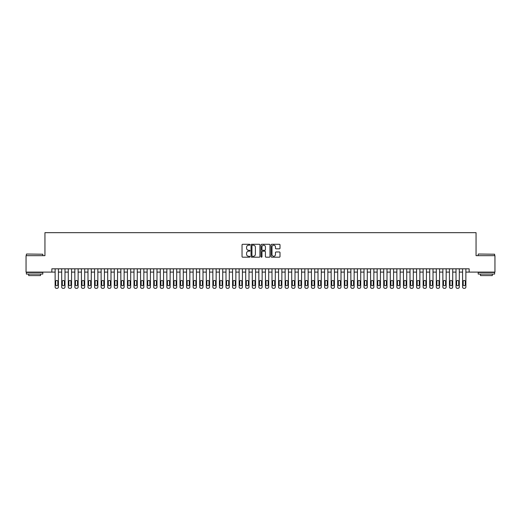 <?xml version="1.0" encoding="UTF-8"?>
<svg xmlns="http://www.w3.org/2000/svg" width="521" height="521" viewBox="0 0 521 521"><rect width="100%" height="100%" fill="white"/><g stroke="black" fill="none" stroke-linecap="round" stroke-linejoin="round"><path stroke-width="0.78" d="M249.982 244.74A0.449 0.449 0 0 0 249.533 244.29L242.682 244.29A0.645 0.645 0 0 0 242.037 244.935L242.037 256.547A0.645 0.645 0 0 0 242.682 257.192L249.533 257.192A0.449 0.449 0 0 0 249.982 256.742A0.449 0.449 0 0 0 249.533 256.286L248.647 256.286A2.064 2.064 0 0 1 246.583 254.222L246.583 253.258A2.064 2.064 0 0 1 248.647 251.194L249.533 251.194A0.449 0.449 0 0 0 249.982 250.738A0.449 0.449 0 0 0 249.533 250.288L248.647 250.288A2.064 2.064 0 0 1 246.583 248.224L246.583 247.26A2.064 2.064 0 0 1 248.647 245.196L249.533 245.196A0.449 0.449 0 0 0 249.982 244.74M279.354 248.836A0.645 0.645 0 0 0 279.998 248.191L279.998 244.935A0.645 0.645 0 0 0 279.354 244.29L271.741 244.29A0.645 0.645 0 0 0 271.096 244.935L271.096 256.547A0.645 0.645 0 0 0 271.741 257.192L279.354 257.192A0.645 0.645 0 0 0 279.998 256.547L279.998 252.613A0.645 0.645 0 0 0 279.354 251.969L276.097 251.969A0.645 0.645 0 0 0 275.453 252.613L275.453 254.561A1.726 1.726 0 0 1 273.727 256.286A1.726 1.726 0 0 1 272.001 254.561L272.001 246.921A1.726 1.726 0 0 1 273.727 245.196A1.726 1.726 0 0 1 275.453 246.921L275.453 248.191A0.645 0.645 0 0 0 276.097 248.836L279.354 248.836M51.846 272.099L26.05 272.099L26.05 255.668L44.943 255.668L44.943 232.666L476.057 232.666L476.057 255.668L494.95 255.668L494.95 272.099L469.154 272.099L469.154 268.816L51.846 268.816L51.846 272.099L55.128 272.099M259.933 244.935A0.645 0.645 0 0 0 259.289 244.29L251.676 244.29A0.645 0.645 0 0 0 251.031 244.935L251.031 256.547A0.645 0.645 0 0 0 251.676 257.192L259.289 257.192A0.645 0.645 0 0 0 259.933 256.547L259.933 244.935M261.711 244.29L269.324 244.29A0.645 0.645 0 0 1 269.969 244.935L269.969 256.547A0.645 0.645 0 0 1 269.324 257.192L266.062 257.192A0.645 0.645 0 0 1 265.417 256.547L265.417 251.838A0.645 0.645 0 0 0 264.772 251.194L262.61 251.194A0.645 0.645 0 0 0 261.965 251.838L261.965 256.742A0.449 0.449 0 0 1 261.516 257.192A0.449 0.449 0 0 1 261.067 256.742L261.067 244.935A0.645 0.645 0 0 1 261.711 244.29M58.417 268.816L58.417 287.019L58.417 272.099L61.699 272.099M64.988 268.816L64.988 287.019L64.988 272.099L68.277 272.099M71.559 268.816L71.559 287.019L71.559 272.099L74.848 272.099M78.13 268.816L78.13 287.019L78.13 272.099L81.419 272.099M84.702 268.816L84.702 287.019L84.702 272.099L87.99 272.099M91.273 268.816L91.273 287.019L91.273 272.099L94.561 272.099M97.85 268.816L97.85 287.019L97.85 272.099L101.133 272.099M104.421 268.816L104.421 287.019L104.421 272.099L107.704 272.099M110.993 268.816L110.993 287.019L110.993 272.099L114.275 272.099M117.564 268.816L117.564 287.019L117.564 272.099L120.846 272.099M124.135 268.816L124.135 287.019L124.135 272.099L127.424 272.099M130.706 268.816L130.706 287.019L130.706 272.099L133.995 272.099M137.277 268.816L137.277 287.019L137.277 272.099L140.566 272.099M143.848 268.816L143.848 287.019L143.848 272.099L147.137 272.099M150.419 268.816L150.419 287.019L150.419 272.099L153.708 272.099M156.997 268.816L156.997 287.019L156.997 272.099L160.279 272.099M163.568 268.816L163.568 287.019L163.568 272.099L166.85 272.099M170.139 268.816L170.139 287.019L170.139 272.099L173.421 272.099M176.71 268.816L176.71 287.019L176.71 272.099L179.992 272.099M183.281 268.816L183.281 287.019L183.281 272.099L186.57 272.099M189.852 268.816L189.852 287.019L189.852 272.099L193.141 272.099M196.424 268.816L196.424 287.019L196.424 272.099L199.712 272.099M202.995 268.816L202.995 287.019L202.995 272.099L206.283 272.099M209.566 268.816L209.566 287.019L209.566 272.099L212.855 272.099M216.143 268.816L216.143 287.019L216.143 272.099L219.426 272.099M222.714 268.816L222.714 287.019L222.714 272.099L225.997 272.099M229.286 268.816L229.286 287.019L229.286 272.099L232.568 272.099M235.857 268.816L235.857 287.019L235.857 272.099L239.139 272.099M242.428 268.816L242.428 287.019L242.428 272.099L245.717 272.099M248.999 268.816L248.999 287.019L248.999 272.099L252.288 272.099M255.57 268.816L255.57 287.019L255.57 272.099L258.859 272.099M262.141 268.816L262.141 287.019L262.141 272.099L265.43 272.099M268.712 268.816L268.712 287.019L268.712 272.099L272.001 272.099M275.283 268.816L275.283 287.019L275.283 272.099L278.572 272.099M281.861 268.816L281.861 287.019L281.861 272.099L285.143 272.099M288.432 268.816L288.432 287.019L288.432 272.099L291.714 272.099M295.003 268.816L295.003 287.019L295.003 272.099L298.286 272.099M301.574 268.816L301.574 287.019L301.574 272.099L304.857 272.099M308.145 268.816L308.145 287.019L308.145 272.099L311.434 272.099M314.717 268.816L314.717 287.019L314.717 272.099L318.005 272.099M321.288 268.816L321.288 287.019L321.288 272.099L324.576 272.099M327.859 268.816L327.859 287.019L327.859 272.099L331.148 272.099M334.43 268.816L334.43 287.019L334.43 272.099L337.719 272.099M341.008 268.816L341.008 287.019L341.008 272.099L344.29 272.099M347.579 268.816L347.579 287.019L347.579 272.099L350.861 272.099M354.15 268.816L354.15 287.019L354.15 272.099L357.432 272.099M360.721 268.816L360.721 287.019L360.721 272.099L364.003 272.099M367.292 268.816L367.292 287.019L367.292 272.099L370.581 272.099M373.863 268.816L373.863 287.019L373.863 272.099L377.152 272.099M380.434 268.816L380.434 287.019L380.434 272.099L383.723 272.099M387.005 268.816L387.005 287.019L387.005 272.099L390.294 272.099M393.576 268.816L393.576 287.019L393.576 272.099L396.865 272.099M400.154 268.816L400.154 287.019L400.154 272.099L403.436 272.099M406.725 268.816L406.725 287.019L406.725 272.099L410.007 272.099M413.296 268.816L413.296 287.019L413.296 272.099L416.579 272.099M419.867 268.816L419.867 287.019L419.867 272.099L423.15 272.099M426.438 268.816L426.438 287.019L426.438 272.099L429.727 272.099M433.01 268.816L433.01 287.019L433.01 272.099L436.298 272.099M439.581 268.816L439.581 287.019L439.581 272.099L442.87 272.099M446.152 268.816L446.152 287.019L446.152 272.099L449.441 272.099M452.723 268.816L452.723 287.019L452.723 272.099L456.012 272.099M459.301 268.816L459.301 287.019L459.301 272.099L462.583 272.099M465.872 268.816L465.872 287.019L465.872 272.099L469.154 272.099M252.385 245.196A0.449 0.449 0 0 0 251.936 245.645L251.936 255.837A0.449 0.449 0 0 0 252.385 256.286L253.323 256.286A2.064 2.064 0 0 0 255.388 254.222L255.388 247.26A2.064 2.064 0 0 0 253.323 245.196L252.385 245.196M265.417 246.954A1.726 1.726 0 0 0 263.691 245.228A1.726 1.726 0 0 0 261.965 246.954L261.965 249.644A0.645 0.645 0 0 0 262.61 250.288L264.772 250.288A0.645 0.645 0 0 0 265.417 249.644L265.417 246.954M55.721 284.648A1.049 1.049 90 0 0 56.776 285.703A1.049 1.049 90 0 0 57.824 284.648A1.049 1.049 -90 0 1 56.776 285.703A1.049 1.049 -90 0 1 55.721 284.648L55.721 281.496A1.049 1.049 -90 0 1 56.776 280.448A1.049 1.049 -90 0 1 57.824 281.496A1.049 1.049 90 0 0 56.776 280.448A1.049 1.049 90 0 0 55.721 281.496M55.128 268.816L55.128 287.019A1.316 1.316 90 0 0 56.444 288.334L57.102 288.334A1.316 1.316 90 0 0 58.417 287.019M57.824 281.496L57.824 284.648M56.444 288.334L57.102 288.334M26.578 254.027L42.807 254.222L26.578 254.027M34.594 274.072L26.376 274.072L26.376 272.431L42.807 272.431L42.807 274.072L34.594 274.072M40.508 274.072L40.508 275.583L28.681 275.583L28.681 274.072M478.389 254.027L494.624 254.222L478.389 254.027M486.406 274.072L478.193 274.072L478.193 272.431L494.624 272.431L494.624 274.072L486.406 274.072M492.319 274.072L492.319 275.583L480.492 275.583L480.492 274.072M62.292 284.648A1.049 1.049 90 0 0 63.347 285.703A1.049 1.049 90 0 0 64.396 284.648A1.049 1.049 -90 0 1 63.347 285.703A1.049 1.049 -90 0 1 62.292 284.648L62.292 281.496A1.049 1.049 -90 0 1 63.347 280.448A1.049 1.049 -90 0 1 64.396 281.496A1.049 1.049 90 0 0 63.347 280.448A1.049 1.049 90 0 0 62.292 281.496M61.699 268.816L61.699 287.019A1.316 1.316 90 0 0 63.015 288.334L63.673 288.334A1.316 1.316 90 0 0 64.988 287.019M68.863 284.648A1.049 1.049 90 0 0 69.918 285.703A1.049 1.049 90 0 0 70.967 284.648A1.049 1.049 -90 0 1 69.918 285.703A1.049 1.049 -90 0 1 68.863 284.648L68.863 281.496A1.049 1.049 -90 0 1 69.918 280.448A1.049 1.049 -90 0 1 70.967 281.496A1.049 1.049 90 0 0 69.918 280.448A1.049 1.049 90 0 0 68.863 281.496M68.277 268.816L68.277 287.019A1.316 1.316 90 0 0 69.586 288.334L70.244 288.334A1.316 1.316 90 0 0 71.559 287.019M75.434 284.648A1.049 1.049 90 0 0 76.489 285.703A1.049 1.049 90 0 0 77.538 284.648A1.049 1.049 -90 0 1 76.489 285.703A1.049 1.049 -90 0 1 75.434 284.648L75.434 281.496A1.049 1.049 -90 0 1 76.489 280.448A1.049 1.049 -90 0 1 77.538 281.496A1.049 1.049 90 0 0 76.489 280.448A1.049 1.049 90 0 0 75.434 281.496M74.848 268.816L74.848 287.019A1.316 1.316 90 0 0 76.157 288.334L76.815 288.334A1.316 1.316 90 0 0 78.13 287.019M82.012 284.648A1.049 1.049 90 0 0 83.06 285.703A1.049 1.049 90 0 0 84.109 284.648A1.049 1.049 -90 0 1 83.06 285.703A1.049 1.049 -90 0 1 82.012 284.648L82.012 281.496A1.049 1.049 -90 0 1 83.06 280.448A1.049 1.049 -90 0 1 84.109 281.496A1.049 1.049 90 0 0 83.06 280.448A1.049 1.049 90 0 0 82.012 281.496M81.419 268.816L81.419 287.019A1.316 1.316 90 0 0 82.735 288.334L83.386 288.334A1.316 1.316 90 0 0 84.702 287.019M64.396 281.496L64.396 284.648M63.015 288.334L63.673 288.334M70.967 281.496L70.967 284.648M69.586 288.334L70.244 288.334M77.538 281.496L77.538 284.648M76.157 288.334L76.815 288.334M84.109 281.496L84.109 284.648M82.735 288.334L83.386 288.334M88.583 284.648A1.049 1.049 90 0 0 89.632 285.703A1.049 1.049 90 0 0 90.687 284.648A1.049 1.049 -90 0 1 89.632 285.703A1.049 1.049 -90 0 1 88.583 284.648L88.583 281.496A1.049 1.049 -90 0 1 89.632 280.448A1.049 1.049 -90 0 1 90.687 281.496A1.049 1.049 90 0 0 89.632 280.448A1.049 1.049 90 0 0 88.583 281.496M87.99 268.816L87.99 287.019A1.316 1.316 90 0 0 89.306 288.334L89.964 288.334A1.316 1.316 90 0 0 91.273 287.019M90.687 281.496L90.687 284.648M89.306 288.334L89.964 288.334M95.154 284.648A1.049 1.049 90 0 0 96.203 285.703A1.049 1.049 90 0 0 97.258 284.648A1.049 1.049 -90 0 1 96.203 285.703A1.049 1.049 -90 0 1 95.154 284.648L95.154 281.496A1.049 1.049 -90 0 1 96.203 280.448A1.049 1.049 -90 0 1 97.258 281.496A1.049 1.049 90 0 0 96.203 280.448A1.049 1.049 90 0 0 95.154 281.496M94.561 268.816L94.561 287.019A1.316 1.316 90 0 0 95.877 288.334L96.535 288.334A1.316 1.316 90 0 0 97.85 287.019M101.725 284.648A1.049 1.049 90 0 0 102.774 285.703A1.049 1.049 90 0 0 103.829 284.648A1.049 1.049 -90 0 1 102.774 285.703A1.049 1.049 -90 0 1 101.725 284.648L101.725 281.496A1.049 1.049 -90 0 1 102.774 280.448A1.049 1.049 -90 0 1 103.829 281.496A1.049 1.049 90 0 0 102.774 280.448A1.049 1.049 90 0 0 101.725 281.496M101.133 268.816L101.133 287.019A1.316 1.316 90 0 0 102.448 288.334L103.106 288.334A1.316 1.316 90 0 0 104.421 287.019M108.296 284.648A1.049 1.049 90 0 0 109.345 285.703A1.049 1.049 90 0 0 110.4 284.648A1.049 1.049 -90 0 1 109.345 285.703A1.049 1.049 -90 0 1 108.296 284.648L108.296 281.496A1.049 1.049 -90 0 1 109.345 280.448A1.049 1.049 -90 0 1 110.4 281.496A1.049 1.049 90 0 0 109.345 280.448A1.049 1.049 90 0 0 108.296 281.496M107.704 268.816L107.704 287.019A1.316 1.316 90 0 0 109.019 288.334L109.677 288.334A1.316 1.316 90 0 0 110.993 287.019M114.867 284.648A1.049 1.049 90 0 0 115.922 285.703A1.049 1.049 90 0 0 116.971 284.648A1.049 1.049 -90 0 1 115.922 285.703A1.049 1.049 -90 0 1 114.867 284.648L114.867 281.496A1.049 1.049 -90 0 1 115.922 280.448A1.049 1.049 -90 0 1 116.971 281.496A1.049 1.049 90 0 0 115.922 280.448A1.049 1.049 90 0 0 114.867 281.496M114.275 268.816L114.275 287.019A1.316 1.316 90 0 0 115.59 288.334L116.248 288.334A1.316 1.316 90 0 0 117.564 287.019M121.439 284.648A1.049 1.049 90 0 0 122.494 285.703A1.049 1.049 90 0 0 123.542 284.648A1.049 1.049 -90 0 1 122.494 285.703A1.049 1.049 -90 0 1 121.439 284.648L121.439 281.496A1.049 1.049 -90 0 1 122.494 280.448A1.049 1.049 -90 0 1 123.542 281.496A1.049 1.049 90 0 0 122.494 280.448A1.049 1.049 90 0 0 121.439 281.496M120.846 268.816L120.846 287.019A1.316 1.316 90 0 0 122.161 288.334L122.819 288.334A1.316 1.316 90 0 0 124.135 287.019M97.258 281.496L97.258 284.648M95.877 288.334L96.535 288.334M103.829 281.496L103.829 284.648M102.448 288.334L103.106 288.334M110.4 281.496L110.4 284.648M109.019 288.334L109.677 288.334M116.971 281.496L116.971 284.648M115.59 288.334L116.248 288.334M123.542 281.496L123.542 284.648M122.161 288.334L122.819 288.334M128.01 284.648A1.049 1.049 90 0 0 129.065 285.703A1.049 1.049 90 0 0 130.113 284.648A1.049 1.049 -90 0 1 129.065 285.703A1.049 1.049 -90 0 1 128.01 284.648L128.01 281.496A1.049 1.049 -90 0 1 129.065 280.448A1.049 1.049 -90 0 1 130.113 281.496A1.049 1.049 90 0 0 129.065 280.448A1.049 1.049 90 0 0 128.01 281.496M127.424 268.816L127.424 287.019A1.316 1.316 90 0 0 128.733 288.334L129.39 288.334A1.316 1.316 90 0 0 130.706 287.019M130.113 281.496L130.113 284.648M128.733 288.334L129.39 288.334M134.581 284.648A1.049 1.049 90 0 0 135.636 285.703A1.049 1.049 90 0 0 136.684 284.648A1.049 1.049 -90 0 1 135.636 285.703A1.049 1.049 -90 0 1 134.581 284.648L134.581 281.496A1.049 1.049 -90 0 1 135.636 280.448A1.049 1.049 -90 0 1 136.684 281.496A1.049 1.049 90 0 0 135.636 280.448A1.049 1.049 90 0 0 134.581 281.496M133.995 268.816L133.995 287.019A1.316 1.316 90 0 0 135.304 288.334L135.961 288.334A1.316 1.316 90 0 0 137.277 287.019M136.684 281.496L136.684 284.648M135.304 288.334L135.961 288.334M141.158 284.648A1.049 1.049 90 0 0 142.207 285.703A1.049 1.049 90 0 0 143.255 284.648A1.049 1.049 -90 0 1 142.207 285.703A1.049 1.049 -90 0 1 141.158 284.648L141.158 281.496A1.049 1.049 -90 0 1 142.207 280.448A1.049 1.049 -90 0 1 143.255 281.496A1.049 1.049 90 0 0 142.207 280.448A1.049 1.049 90 0 0 141.158 281.496M140.566 268.816L140.566 287.019A1.316 1.316 90 0 0 141.881 288.334L142.533 288.334A1.316 1.316 90 0 0 143.848 287.019M143.255 281.496L143.255 284.648M141.881 288.334L142.533 288.334M147.73 284.648A1.049 1.049 90 0 0 148.778 285.703A1.049 1.049 90 0 0 149.833 284.648A1.049 1.049 -90 0 1 148.778 285.703A1.049 1.049 -90 0 1 147.73 284.648L147.73 281.496A1.049 1.049 -90 0 1 148.778 280.448A1.049 1.049 -90 0 1 149.833 281.496A1.049 1.049 90 0 0 148.778 280.448A1.049 1.049 90 0 0 147.73 281.496M147.137 268.816L147.137 287.019A1.316 1.316 90 0 0 148.452 288.334L149.11 288.334A1.316 1.316 90 0 0 150.419 287.019M149.833 281.496L149.833 284.648M148.452 288.334L149.11 288.334M154.301 284.648A1.049 1.049 90 0 0 155.349 285.703A1.049 1.049 90 0 0 156.404 284.648A1.049 1.049 -90 0 1 155.349 285.703A1.049 1.049 -90 0 1 154.301 284.648L154.301 281.496A1.049 1.049 -90 0 1 155.349 280.448A1.049 1.049 -90 0 1 156.404 281.496A1.049 1.049 90 0 0 155.349 280.448A1.049 1.049 90 0 0 154.301 281.496M153.708 268.816L153.708 287.019A1.316 1.316 90 0 0 155.024 288.334L155.681 288.334A1.316 1.316 90 0 0 156.997 287.019M156.404 281.496L156.404 284.648M155.024 288.334L155.681 288.334M160.872 284.648A1.049 1.049 90 0 0 161.92 285.703A1.049 1.049 90 0 0 162.975 284.648A1.049 1.049 -90 0 1 161.92 285.703A1.049 1.049 -90 0 1 160.872 284.648L160.872 281.496A1.049 1.049 -90 0 1 161.92 280.448A1.049 1.049 -90 0 1 162.975 281.496A1.049 1.049 90 0 0 161.92 280.448A1.049 1.049 90 0 0 160.872 281.496M160.279 268.816L160.279 287.019A1.316 1.316 90 0 0 161.595 288.334L162.252 288.334A1.316 1.316 90 0 0 163.568 287.019M162.975 281.496L162.975 284.648M161.595 288.334L162.252 288.334M167.443 284.648A1.049 1.049 90 0 0 168.491 285.703A1.049 1.049 90 0 0 169.546 284.648A1.049 1.049 -90 0 1 168.491 285.703A1.049 1.049 -90 0 1 167.443 284.648L167.443 281.496A1.049 1.049 -90 0 1 168.491 280.448A1.049 1.049 -90 0 1 169.546 281.496A1.049 1.049 90 0 0 168.491 280.448A1.049 1.049 90 0 0 167.443 281.496M166.85 268.816L166.85 287.019A1.316 1.316 90 0 0 168.166 288.334L168.824 288.334A1.316 1.316 90 0 0 170.139 287.019M174.014 284.648A1.049 1.049 90 0 0 175.069 285.703A1.049 1.049 90 0 0 176.118 284.648A1.049 1.049 -90 0 1 175.069 285.703A1.049 1.049 -90 0 1 174.014 284.648L174.014 281.496A1.049 1.049 -90 0 1 175.069 280.448A1.049 1.049 -90 0 1 176.118 281.496A1.049 1.049 90 0 0 175.069 280.448A1.049 1.049 90 0 0 174.014 281.496M173.421 268.816L173.421 287.019A1.316 1.316 90 0 0 174.737 288.334L175.395 288.334A1.316 1.316 90 0 0 176.71 287.019M180.585 284.648A1.049 1.049 90 0 0 181.64 285.703A1.049 1.049 90 0 0 182.689 284.648A1.049 1.049 -90 0 1 181.64 285.703A1.049 1.049 -90 0 1 180.585 284.648L180.585 281.496A1.049 1.049 -90 0 1 181.64 280.448A1.049 1.049 -90 0 1 182.689 281.496A1.049 1.049 90 0 0 181.64 280.448A1.049 1.049 90 0 0 180.585 281.496M179.992 268.816L179.992 287.019A1.316 1.316 90 0 0 181.308 288.334L181.966 288.334A1.316 1.316 90 0 0 183.281 287.019M187.156 284.648A1.049 1.049 90 0 0 188.211 285.703A1.049 1.049 90 0 0 189.26 284.648A1.049 1.049 -90 0 1 188.211 285.703A1.049 1.049 -90 0 1 187.156 284.648L187.156 281.496A1.049 1.049 -90 0 1 188.211 280.448A1.049 1.049 -90 0 1 189.26 281.496A1.049 1.049 90 0 0 188.211 280.448A1.049 1.049 90 0 0 187.156 281.496M186.57 268.816L186.57 287.019A1.316 1.316 90 0 0 187.879 288.334L188.537 288.334A1.316 1.316 90 0 0 189.852 287.019M193.727 284.648A1.049 1.049 90 0 0 194.782 285.703A1.049 1.049 90 0 0 195.831 284.648A1.049 1.049 -90 0 1 194.782 285.703A1.049 1.049 -90 0 1 193.727 284.648L193.727 281.496A1.049 1.049 -90 0 1 194.782 280.448A1.049 1.049 -90 0 1 195.831 281.496A1.049 1.049 90 0 0 194.782 280.448A1.049 1.049 90 0 0 193.727 281.496M193.141 268.816L193.141 287.019A1.316 1.316 90 0 0 194.45 288.334L195.108 288.334A1.316 1.316 90 0 0 196.424 287.019M200.305 284.648A1.049 1.049 90 0 0 201.353 285.703A1.049 1.049 90 0 0 202.402 284.648A1.049 1.049 -90 0 1 201.353 285.703A1.049 1.049 -90 0 1 200.305 284.648L200.305 281.496A1.049 1.049 -90 0 1 201.353 280.448A1.049 1.049 -90 0 1 202.402 281.496A1.049 1.049 90 0 0 201.353 280.448A1.049 1.049 90 0 0 200.305 281.496M199.712 268.816L199.712 287.019A1.316 1.316 90 0 0 201.028 288.334L201.679 288.334A1.316 1.316 90 0 0 202.995 287.019M206.876 284.648A1.049 1.049 90 0 0 207.925 285.703A1.049 1.049 90 0 0 208.98 284.648A1.049 1.049 -90 0 1 207.925 285.703A1.049 1.049 -90 0 1 206.876 284.648L206.876 281.496A1.049 1.049 -90 0 1 207.925 280.448A1.049 1.049 -90 0 1 208.98 281.496A1.049 1.049 90 0 0 207.925 280.448A1.049 1.049 90 0 0 206.876 281.496M206.283 268.816L206.283 287.019A1.316 1.316 90 0 0 207.599 288.334L208.257 288.334A1.316 1.316 90 0 0 209.566 287.019M213.447 284.648A1.049 1.049 90 0 0 214.496 285.703A1.049 1.049 90 0 0 215.551 284.648A1.049 1.049 -90 0 1 214.496 285.703A1.049 1.049 -90 0 1 213.447 284.648L213.447 281.496A1.049 1.049 -90 0 1 214.496 280.448A1.049 1.049 -90 0 1 215.551 281.496A1.049 1.049 90 0 0 214.496 280.448A1.049 1.049 90 0 0 213.447 281.496M212.855 268.816L212.855 287.019A1.316 1.316 90 0 0 214.17 288.334L214.828 288.334A1.316 1.316 90 0 0 216.143 287.019M220.018 284.648A1.049 1.049 90 0 0 221.067 285.703A1.049 1.049 90 0 0 222.122 284.648A1.049 1.049 -90 0 1 221.067 285.703A1.049 1.049 -90 0 1 220.018 284.648L220.018 281.496A1.049 1.049 -90 0 1 221.067 280.448A1.049 1.049 -90 0 1 222.122 281.496A1.049 1.049 90 0 0 221.067 280.448A1.049 1.049 90 0 0 220.018 281.496M219.426 268.816L219.426 287.019A1.316 1.316 90 0 0 220.741 288.334L221.399 288.334A1.316 1.316 90 0 0 222.714 287.019M226.589 284.648A1.049 1.049 90 0 0 227.638 285.703A1.049 1.049 90 0 0 228.693 284.648A1.049 1.049 -90 0 1 227.638 285.703A1.049 1.049 -90 0 1 226.589 284.648L226.589 281.496A1.049 1.049 -90 0 1 227.638 280.448A1.049 1.049 -90 0 1 228.693 281.496A1.049 1.049 90 0 0 227.638 280.448A1.049 1.049 90 0 0 226.589 281.496M225.997 268.816L225.997 287.019A1.316 1.316 90 0 0 227.312 288.334L227.97 288.334A1.316 1.316 90 0 0 229.286 287.019M233.161 284.648A1.049 1.049 90 0 0 234.216 285.703A1.049 1.049 90 0 0 235.264 284.648A1.049 1.049 -90 0 1 234.216 285.703A1.049 1.049 -90 0 1 233.161 284.648L233.161 281.496A1.049 1.049 -90 0 1 234.216 280.448A1.049 1.049 -90 0 1 235.264 281.496A1.049 1.049 90 0 0 234.216 280.448A1.049 1.049 90 0 0 233.161 281.496M232.568 268.816L232.568 287.019A1.316 1.316 90 0 0 233.883 288.334L234.541 288.334A1.316 1.316 90 0 0 235.857 287.019M239.732 284.648A1.049 1.049 90 0 0 240.787 285.703A1.049 1.049 90 0 0 241.835 284.648A1.049 1.049 -90 0 1 240.787 285.703A1.049 1.049 -90 0 1 239.732 284.648L239.732 281.496A1.049 1.049 -90 0 1 240.787 280.448A1.049 1.049 -90 0 1 241.835 281.496A1.049 1.049 90 0 0 240.787 280.448A1.049 1.049 90 0 0 239.732 281.496M239.139 268.816L239.139 287.019A1.316 1.316 90 0 0 240.455 288.334L241.112 288.334A1.316 1.316 90 0 0 242.428 287.019M246.303 284.648A1.049 1.049 90 0 0 247.358 285.703A1.049 1.049 90 0 0 248.406 284.648A1.049 1.049 -90 0 1 247.358 285.703A1.049 1.049 -90 0 1 246.303 284.648L246.303 281.496A1.049 1.049 -90 0 1 247.358 280.448A1.049 1.049 -90 0 1 248.406 281.496A1.049 1.049 90 0 0 247.358 280.448A1.049 1.049 90 0 0 246.303 281.496M245.717 268.816L245.717 287.019A1.316 1.316 90 0 0 247.026 288.334L247.683 288.334A1.316 1.316 90 0 0 248.999 287.019M252.874 284.648A1.049 1.049 90 0 0 253.929 285.703A1.049 1.049 90 0 0 254.977 284.648A1.049 1.049 -90 0 1 253.929 285.703A1.049 1.049 -90 0 1 252.874 284.648L252.874 281.496A1.049 1.049 -90 0 1 253.929 280.448A1.049 1.049 -90 0 1 254.977 281.496A1.049 1.049 90 0 0 253.929 280.448A1.049 1.049 90 0 0 252.874 281.496M252.288 268.816L252.288 287.019A1.316 1.316 90 0 0 253.597 288.334L254.255 288.334A1.316 1.316 90 0 0 255.57 287.019M259.451 284.648A1.049 1.049 90 0 0 260.5 285.703A1.049 1.049 90 0 0 261.549 284.648A1.049 1.049 -90 0 1 260.5 285.703A1.049 1.049 -90 0 1 259.451 284.648L259.451 281.496A1.049 1.049 -90 0 1 260.5 280.448A1.049 1.049 -90 0 1 261.549 281.496A1.049 1.049 90 0 0 260.5 280.448A1.049 1.049 90 0 0 259.451 281.496M258.859 268.816L258.859 287.019A1.316 1.316 90 0 0 260.174 288.334L260.826 288.334A1.316 1.316 90 0 0 262.141 287.019M266.023 284.648A1.049 1.049 90 0 0 267.071 285.703A1.049 1.049 90 0 0 268.126 284.648A1.049 1.049 -90 0 1 267.071 285.703A1.049 1.049 -90 0 1 266.023 284.648L266.023 281.496A1.049 1.049 -90 0 1 267.071 280.448A1.049 1.049 -90 0 1 268.126 281.496A1.049 1.049 90 0 0 267.071 280.448A1.049 1.049 90 0 0 266.023 281.496M265.43 268.816L265.43 287.019A1.316 1.316 90 0 0 266.745 288.334L267.403 288.334A1.316 1.316 90 0 0 268.712 287.019M272.594 284.648A1.049 1.049 90 0 0 273.642 285.703A1.049 1.049 90 0 0 274.697 284.648A1.049 1.049 -90 0 1 273.642 285.703A1.049 1.049 -90 0 1 272.594 284.648L272.594 281.496A1.049 1.049 -90 0 1 273.642 280.448A1.049 1.049 -90 0 1 274.697 281.496A1.049 1.049 90 0 0 273.642 280.448A1.049 1.049 90 0 0 272.594 281.496M272.001 268.816L272.001 287.019A1.316 1.316 90 0 0 273.317 288.334L273.974 288.334A1.316 1.316 90 0 0 275.283 287.019M279.165 284.648A1.049 1.049 90 0 0 280.213 285.703A1.049 1.049 90 0 0 281.268 284.648A1.049 1.049 -90 0 1 280.213 285.703A1.049 1.049 -90 0 1 279.165 284.648L279.165 281.496A1.049 1.049 -90 0 1 280.213 280.448A1.049 1.049 -90 0 1 281.268 281.496A1.049 1.049 90 0 0 280.213 280.448A1.049 1.049 90 0 0 279.165 281.496M278.572 268.816L278.572 287.019A1.316 1.316 90 0 0 279.888 288.334L280.545 288.334A1.316 1.316 90 0 0 281.861 287.019M169.546 281.496L169.546 284.648M168.166 288.334L168.824 288.334M176.118 281.496L176.118 284.648M174.737 288.334L175.395 288.334M182.689 281.496L182.689 284.648M181.308 288.334L181.966 288.334M189.26 281.496L189.26 284.648M187.879 288.334L188.537 288.334M195.831 281.496L195.831 284.648M194.45 288.334L195.108 288.334M202.402 281.496L202.402 284.648M201.028 288.334L201.679 288.334M208.98 281.496L208.98 284.648M207.599 288.334L208.257 288.334M215.551 281.496L215.551 284.648M214.17 288.334L214.828 288.334M222.122 281.496L222.122 284.648M220.741 288.334L221.399 288.334M228.693 281.496L228.693 284.648M227.312 288.334L227.97 288.334M235.264 281.496L235.264 284.648M233.883 288.334L234.541 288.334M241.835 281.496L241.835 284.648M240.455 288.334L241.112 288.334M248.406 281.496L248.406 284.648M247.026 288.334L247.683 288.334M254.977 281.496L254.977 284.648M253.597 288.334L254.255 288.334M261.549 281.496L261.549 284.648M260.174 288.334L260.826 288.334M268.126 281.496L268.126 284.648M266.745 288.334L267.403 288.334M274.697 281.496L274.697 284.648M273.317 288.334L273.974 288.334M281.268 281.496L281.268 284.648M279.888 288.334L280.545 288.334M285.736 284.648A1.049 1.049 90 0 0 286.784 285.703A1.049 1.049 90 0 0 287.839 284.648A1.049 1.049 -90 0 1 286.784 285.703A1.049 1.049 -90 0 1 285.736 284.648L285.736 281.496A1.049 1.049 -90 0 1 286.784 280.448A1.049 1.049 -90 0 1 287.839 281.496A1.049 1.049 90 0 0 286.784 280.448A1.049 1.049 90 0 0 285.736 281.496M285.143 268.816L285.143 287.019A1.316 1.316 90 0 0 286.459 288.334L287.117 288.334A1.316 1.316 90 0 0 288.432 287.019M292.307 284.648A1.049 1.049 90 0 0 293.362 285.703A1.049 1.049 90 0 0 294.411 284.648A1.049 1.049 -90 0 1 293.362 285.703A1.049 1.049 -90 0 1 292.307 284.648L292.307 281.496A1.049 1.049 -90 0 1 293.362 280.448A1.049 1.049 -90 0 1 294.411 281.496A1.049 1.049 90 0 0 293.362 280.448A1.049 1.049 90 0 0 292.307 281.496M291.714 268.816L291.714 287.019A1.316 1.316 90 0 0 293.03 288.334L293.688 288.334A1.316 1.316 90 0 0 295.003 287.019M298.878 284.648A1.049 1.049 90 0 0 299.933 285.703A1.049 1.049 90 0 0 300.982 284.648A1.049 1.049 -90 0 1 299.933 285.703A1.049 1.049 -90 0 1 298.878 284.648L298.878 281.496A1.049 1.049 -90 0 1 299.933 280.448A1.049 1.049 -90 0 1 300.982 281.496A1.049 1.049 90 0 0 299.933 280.448A1.049 1.049 90 0 0 298.878 281.496M298.286 268.816L298.286 287.019A1.316 1.316 90 0 0 299.601 288.334L300.259 288.334A1.316 1.316 90 0 0 301.574 287.019M305.449 284.648A1.049 1.049 90 0 0 306.504 285.703A1.049 1.049 90 0 0 307.553 284.648A1.049 1.049 -90 0 1 306.504 285.703A1.049 1.049 -90 0 1 305.449 284.648L305.449 281.496A1.049 1.049 -90 0 1 306.504 280.448A1.049 1.049 -90 0 1 307.553 281.496A1.049 1.049 90 0 0 306.504 280.448A1.049 1.049 90 0 0 305.449 281.496M304.857 268.816L304.857 287.019A1.316 1.316 90 0 0 306.172 288.334L306.83 288.334A1.316 1.316 90 0 0 308.145 287.019M312.02 284.648A1.049 1.049 90 0 0 313.075 285.703A1.049 1.049 90 0 0 314.124 284.648A1.049 1.049 -90 0 1 313.075 285.703A1.049 1.049 -90 0 1 312.02 284.648L312.02 281.496A1.049 1.049 -90 0 1 313.075 280.448A1.049 1.049 -90 0 1 314.124 281.496A1.049 1.049 90 0 0 313.075 280.448A1.049 1.049 90 0 0 312.02 281.496M311.434 268.816L311.434 287.019A1.316 1.316 90 0 0 312.743 288.334L313.401 288.334A1.316 1.316 90 0 0 314.717 287.019M318.598 284.648A1.049 1.049 90 0 0 319.647 285.703A1.049 1.049 90 0 0 320.695 284.648A1.049 1.049 -90 0 1 319.647 285.703A1.049 1.049 -90 0 1 318.598 284.648L318.598 281.496A1.049 1.049 -90 0 1 319.647 280.448A1.049 1.049 -90 0 1 320.695 281.496A1.049 1.049 90 0 0 319.647 280.448A1.049 1.049 90 0 0 318.598 281.496M318.005 268.816L318.005 287.019A1.316 1.316 90 0 0 319.321 288.334L319.972 288.334A1.316 1.316 90 0 0 321.288 287.019M325.169 284.648A1.049 1.049 90 0 0 326.218 285.703A1.049 1.049 90 0 0 327.273 284.648A1.049 1.049 -90 0 1 326.218 285.703A1.049 1.049 -90 0 1 325.169 284.648L325.169 281.496A1.049 1.049 -90 0 1 326.218 280.448A1.049 1.049 -90 0 1 327.273 281.496A1.049 1.049 90 0 0 326.218 280.448A1.049 1.049 90 0 0 325.169 281.496M324.576 268.816L324.576 287.019A1.316 1.316 90 0 0 325.892 288.334L326.55 288.334A1.316 1.316 90 0 0 327.859 287.019M331.74 284.648A1.049 1.049 90 0 0 332.789 285.703A1.049 1.049 90 0 0 333.844 284.648A1.049 1.049 -90 0 1 332.789 285.703A1.049 1.049 -90 0 1 331.74 284.648L331.74 281.496A1.049 1.049 -90 0 1 332.789 280.448A1.049 1.049 -90 0 1 333.844 281.496A1.049 1.049 90 0 0 332.789 280.448A1.049 1.049 90 0 0 331.74 281.496M331.148 268.816L331.148 287.019A1.316 1.316 90 0 0 332.463 288.334L333.121 288.334A1.316 1.316 90 0 0 334.43 287.019M338.311 284.648A1.049 1.049 90 0 0 339.36 285.703A1.049 1.049 90 0 0 340.415 284.648A1.049 1.049 -90 0 1 339.36 285.703A1.049 1.049 -90 0 1 338.311 284.648L338.311 281.496A1.049 1.049 -90 0 1 339.36 280.448A1.049 1.049 -90 0 1 340.415 281.496A1.049 1.049 90 0 0 339.36 280.448A1.049 1.049 90 0 0 338.311 281.496M337.719 268.816L337.719 287.019A1.316 1.316 90 0 0 339.034 288.334L339.692 288.334A1.316 1.316 90 0 0 341.008 287.019M344.882 284.648A1.049 1.049 90 0 0 345.931 285.703A1.049 1.049 90 0 0 346.986 284.648A1.049 1.049 -90 0 1 345.931 285.703A1.049 1.049 -90 0 1 344.882 284.648L344.882 281.496A1.049 1.049 -90 0 1 345.931 280.448A1.049 1.049 -90 0 1 346.986 281.496A1.049 1.049 90 0 0 345.931 280.448A1.049 1.049 90 0 0 344.882 281.496M344.29 268.816L344.29 287.019A1.316 1.316 90 0 0 345.605 288.334L346.263 288.334A1.316 1.316 90 0 0 347.579 287.019M287.839 281.496L287.839 284.648M286.459 288.334L287.117 288.334M294.411 281.496L294.411 284.648M293.03 288.334L293.688 288.334M300.982 281.496L300.982 284.648M299.601 288.334L300.259 288.334M307.553 281.496L307.553 284.648M306.172 288.334L306.83 288.334M314.124 281.496L314.124 284.648M312.743 288.334L313.401 288.334M320.695 281.496L320.695 284.648M319.321 288.334L319.972 288.334M327.273 281.496L327.273 284.648M325.892 288.334L326.55 288.334M333.844 281.496L333.844 284.648M332.463 288.334L333.121 288.334M340.415 281.496L340.415 284.648M339.034 288.334L339.692 288.334M346.986 281.496L346.986 284.648M345.605 288.334L346.263 288.334M351.454 284.648A1.049 1.049 90 0 0 352.509 285.703A1.049 1.049 90 0 0 353.557 284.648A1.049 1.049 -90 0 1 352.509 285.703A1.049 1.049 -90 0 1 351.454 284.648L351.454 281.496A1.049 1.049 -90 0 1 352.509 280.448A1.049 1.049 -90 0 1 353.557 281.496A1.049 1.049 90 0 0 352.509 280.448A1.049 1.049 90 0 0 351.454 281.496M350.861 268.816L350.861 287.019A1.316 1.316 90 0 0 352.176 288.334L352.834 288.334A1.316 1.316 90 0 0 354.15 287.019M353.557 281.496L353.557 284.648M352.176 288.334L352.834 288.334M358.025 284.648A1.049 1.049 90 0 0 359.08 285.703A1.049 1.049 90 0 0 360.128 284.648A1.049 1.049 -90 0 1 359.08 285.703A1.049 1.049 -90 0 1 358.025 284.648L358.025 281.496A1.049 1.049 -90 0 1 359.08 280.448A1.049 1.049 -90 0 1 360.128 281.496A1.049 1.049 90 0 0 359.08 280.448A1.049 1.049 90 0 0 358.025 281.496M357.432 268.816L357.432 287.019A1.316 1.316 90 0 0 358.748 288.334L359.405 288.334A1.316 1.316 90 0 0 360.721 287.019M364.596 284.648A1.049 1.049 90 0 0 365.651 285.703A1.049 1.049 90 0 0 366.699 284.648A1.049 1.049 -90 0 1 365.651 285.703A1.049 1.049 -90 0 1 364.596 284.648L364.596 281.496A1.049 1.049 -90 0 1 365.651 280.448A1.049 1.049 -90 0 1 366.699 281.496A1.049 1.049 90 0 0 365.651 280.448A1.049 1.049 90 0 0 364.596 281.496M364.003 268.816L364.003 287.019A1.316 1.316 90 0 0 365.319 288.334L365.976 288.334A1.316 1.316 90 0 0 367.292 287.019M371.167 284.648A1.049 1.049 90 0 0 372.222 285.703A1.049 1.049 90 0 0 373.27 284.648A1.049 1.049 -90 0 1 372.222 285.703A1.049 1.049 -90 0 1 371.167 284.648L371.167 281.496A1.049 1.049 -90 0 1 372.222 280.448A1.049 1.049 -90 0 1 373.27 281.496A1.049 1.049 90 0 0 372.222 280.448A1.049 1.049 90 0 0 371.167 281.496M370.581 268.816L370.581 287.019A1.316 1.316 90 0 0 371.89 288.334L372.548 288.334A1.316 1.316 90 0 0 373.863 287.019M377.745 284.648A1.049 1.049 90 0 0 378.793 285.703A1.049 1.049 90 0 0 379.842 284.648A1.049 1.049 -90 0 1 378.793 285.703A1.049 1.049 -90 0 1 377.745 284.648L377.745 281.496A1.049 1.049 -90 0 1 378.793 280.448A1.049 1.049 -90 0 1 379.842 281.496A1.049 1.049 90 0 0 378.793 280.448A1.049 1.049 90 0 0 377.745 281.496M377.152 268.816L377.152 287.019A1.316 1.316 90 0 0 378.467 288.334L379.119 288.334A1.316 1.316 90 0 0 380.434 287.019M384.316 284.648A1.049 1.049 90 0 0 385.364 285.703A1.049 1.049 90 0 0 386.419 284.648A1.049 1.049 -90 0 1 385.364 285.703A1.049 1.049 -90 0 1 384.316 284.648L384.316 281.496A1.049 1.049 -90 0 1 385.364 280.448A1.049 1.049 -90 0 1 386.419 281.496A1.049 1.049 90 0 0 385.364 280.448A1.049 1.049 90 0 0 384.316 281.496M383.723 268.816L383.723 287.019A1.316 1.316 90 0 0 385.039 288.334L385.696 288.334A1.316 1.316 90 0 0 387.005 287.019M390.887 284.648A1.049 1.049 90 0 0 391.935 285.703A1.049 1.049 90 0 0 392.99 284.648A1.049 1.049 -90 0 1 391.935 285.703A1.049 1.049 -90 0 1 390.887 284.648L390.887 281.496A1.049 1.049 -90 0 1 391.935 280.448A1.049 1.049 -90 0 1 392.99 281.496A1.049 1.049 90 0 0 391.935 280.448A1.049 1.049 90 0 0 390.887 281.496M390.294 268.816L390.294 287.019A1.316 1.316 90 0 0 391.61 288.334L392.267 288.334A1.316 1.316 90 0 0 393.576 287.019M397.458 284.648A1.049 1.049 90 0 0 398.506 285.703A1.049 1.049 90 0 0 399.561 284.648A1.049 1.049 -90 0 1 398.506 285.703A1.049 1.049 -90 0 1 397.458 284.648L397.458 281.496A1.049 1.049 -90 0 1 398.506 280.448A1.049 1.049 -90 0 1 399.561 281.496A1.049 1.049 90 0 0 398.506 280.448A1.049 1.049 90 0 0 397.458 281.496M396.865 268.816L396.865 287.019A1.316 1.316 90 0 0 398.181 288.334L398.839 288.334A1.316 1.316 90 0 0 400.154 287.019M404.029 284.648A1.049 1.049 90 0 0 405.077 285.703A1.049 1.049 90 0 0 406.133 284.648A1.049 1.049 -90 0 1 405.077 285.703A1.049 1.049 -90 0 1 404.029 284.648L404.029 281.496A1.049 1.049 -90 0 1 405.077 280.448A1.049 1.049 -90 0 1 406.133 281.496A1.049 1.049 90 0 0 405.077 280.448A1.049 1.049 90 0 0 404.029 281.496M403.436 268.816L403.436 287.019A1.316 1.316 90 0 0 404.752 288.334L405.41 288.334A1.316 1.316 90 0 0 406.725 287.019M410.6 284.648A1.049 1.049 90 0 0 411.655 285.703A1.049 1.049 90 0 0 412.704 284.648A1.049 1.049 -90 0 1 411.655 285.703A1.049 1.049 -90 0 1 410.6 284.648L410.6 281.496A1.049 1.049 -90 0 1 411.655 280.448A1.049 1.049 -90 0 1 412.704 281.496A1.049 1.049 90 0 0 411.655 280.448A1.049 1.049 90 0 0 410.6 281.496M410.007 268.816L410.007 287.019A1.316 1.316 90 0 0 411.323 288.334L411.981 288.334A1.316 1.316 90 0 0 413.296 287.019M417.171 284.648A1.049 1.049 90 0 0 418.226 285.703A1.049 1.049 90 0 0 419.275 284.648A1.049 1.049 -90 0 1 418.226 285.703A1.049 1.049 -90 0 1 417.171 284.648L417.171 281.496A1.049 1.049 -90 0 1 418.226 280.448A1.049 1.049 -90 0 1 419.275 281.496A1.049 1.049 90 0 0 418.226 280.448A1.049 1.049 90 0 0 417.171 281.496M416.579 268.816L416.579 287.019A1.316 1.316 90 0 0 417.894 288.334L418.552 288.334A1.316 1.316 90 0 0 419.867 287.019M360.128 281.496L360.128 284.648M358.748 288.334L359.405 288.334M366.699 281.496L366.699 284.648M365.319 288.334L365.976 288.334M373.27 281.496L373.27 284.648M371.89 288.334L372.548 288.334M379.842 281.496L379.842 284.648M378.467 288.334L379.119 288.334M386.419 281.496L386.419 284.648M385.039 288.334L385.696 288.334M392.99 281.496L392.99 284.648M391.61 288.334L392.267 288.334M399.561 281.496L399.561 284.648M398.181 288.334L398.839 288.334M406.133 281.496L406.133 284.648M404.752 288.334L405.41 288.334M412.704 281.496L412.704 284.648M411.323 288.334L411.981 288.334M419.275 281.496L419.275 284.648M417.894 288.334L418.552 288.334M423.742 284.648A1.049 1.049 90 0 0 424.797 285.703A1.049 1.049 90 0 0 425.846 284.648A1.049 1.049 -90 0 1 424.797 285.703A1.049 1.049 -90 0 1 423.742 284.648L423.742 281.496A1.049 1.049 -90 0 1 424.797 280.448A1.049 1.049 -90 0 1 425.846 281.496A1.049 1.049 90 0 0 424.797 280.448A1.049 1.049 90 0 0 423.742 281.496M423.15 268.816L423.15 287.019A1.316 1.316 90 0 0 424.465 288.334L425.123 288.334A1.316 1.316 90 0 0 426.438 287.019M425.846 281.496L425.846 284.648M424.465 288.334L425.123 288.334M430.313 284.648A1.049 1.049 90 0 0 431.368 285.703A1.049 1.049 90 0 0 432.417 284.648A1.049 1.049 -90 0 1 431.368 285.703A1.049 1.049 -90 0 1 430.313 284.648L430.313 281.496A1.049 1.049 -90 0 1 431.368 280.448A1.049 1.049 -90 0 1 432.417 281.496A1.049 1.049 90 0 0 431.368 280.448A1.049 1.049 90 0 0 430.313 281.496M429.727 268.816L429.727 287.019A1.316 1.316 90 0 0 431.036 288.334L431.694 288.334A1.316 1.316 90 0 0 433.01 287.019M432.417 281.496L432.417 284.648M431.036 288.334L431.694 288.334M436.891 284.648A1.049 1.049 90 0 0 437.94 285.703A1.049 1.049 90 0 0 438.988 284.648A1.049 1.049 -90 0 1 437.94 285.703A1.049 1.049 -90 0 1 436.891 284.648L436.891 281.496A1.049 1.049 -90 0 1 437.94 280.448A1.049 1.049 -90 0 1 438.988 281.496A1.049 1.049 90 0 0 437.94 280.448A1.049 1.049 90 0 0 436.891 281.496M436.298 268.816L436.298 287.019A1.316 1.316 90 0 0 437.614 288.334L438.265 288.334A1.316 1.316 90 0 0 439.581 287.019M438.988 281.496L438.988 284.648M437.614 288.334L438.265 288.334M443.462 284.648A1.049 1.049 90 0 0 444.511 285.703A1.049 1.049 90 0 0 445.566 284.648A1.049 1.049 -90 0 1 444.511 285.703A1.049 1.049 -90 0 1 443.462 284.648L443.462 281.496A1.049 1.049 -90 0 1 444.511 280.448A1.049 1.049 -90 0 1 445.566 281.496A1.049 1.049 90 0 0 444.511 280.448A1.049 1.049 90 0 0 443.462 281.496M442.87 268.816L442.87 287.019A1.316 1.316 90 0 0 444.185 288.334L444.843 288.334A1.316 1.316 90 0 0 446.152 287.019M445.566 281.496L445.566 284.648M444.185 288.334L444.843 288.334M450.033 284.648A1.049 1.049 90 0 0 451.082 285.703A1.049 1.049 90 0 0 452.137 284.648A1.049 1.049 -90 0 1 451.082 285.703A1.049 1.049 -90 0 1 450.033 284.648L450.033 281.496A1.049 1.049 -90 0 1 451.082 280.448A1.049 1.049 -90 0 1 452.137 281.496A1.049 1.049 90 0 0 451.082 280.448A1.049 1.049 90 0 0 450.033 281.496M449.441 268.816L449.441 287.019A1.316 1.316 90 0 0 450.756 288.334L451.414 288.334A1.316 1.316 90 0 0 452.723 287.019M452.137 281.496L452.137 284.648M450.756 288.334L451.414 288.334M456.604 284.648A1.049 1.049 90 0 0 457.653 285.703A1.049 1.049 90 0 0 458.708 284.648A1.049 1.049 -90 0 1 457.653 285.703A1.049 1.049 -90 0 1 456.604 284.648L456.604 281.496A1.049 1.049 -90 0 1 457.653 280.448A1.049 1.049 -90 0 1 458.708 281.496A1.049 1.049 90 0 0 457.653 280.448A1.049 1.049 90 0 0 456.604 281.496M456.012 268.816L456.012 287.019A1.316 1.316 90 0 0 457.327 288.334L457.985 288.334A1.316 1.316 90 0 0 459.301 287.019M458.708 281.496L458.708 284.648M457.327 288.334L457.985 288.334M463.176 284.648A1.049 1.049 90 0 0 464.224 285.703A1.049 1.049 90 0 0 465.279 284.648A1.049 1.049 -90 0 1 464.224 285.703A1.049 1.049 -90 0 1 463.176 284.648L463.176 281.496A1.049 1.049 -90 0 1 464.224 280.448A1.049 1.049 -90 0 1 465.279 281.496A1.049 1.049 90 0 0 464.224 280.448A1.049 1.049 90 0 0 463.176 281.496M462.583 268.816L462.583 287.019A1.316 1.316 90 0 0 463.898 288.334L464.556 288.334A1.316 1.316 90 0 0 465.872 287.019M465.279 281.496L465.279 284.648M463.898 288.334L464.556 288.334M26.376 255.668L26.376 254.222M30.127 272.431L30.127 272.099M39.062 272.431L39.062 272.099M42.807 255.668L42.807 254.222M478.193 255.668L478.193 254.222M481.938 272.431L481.938 272.099M490.873 272.431L490.873 272.099M494.624 255.668L494.624 254.222"/></g></svg>

